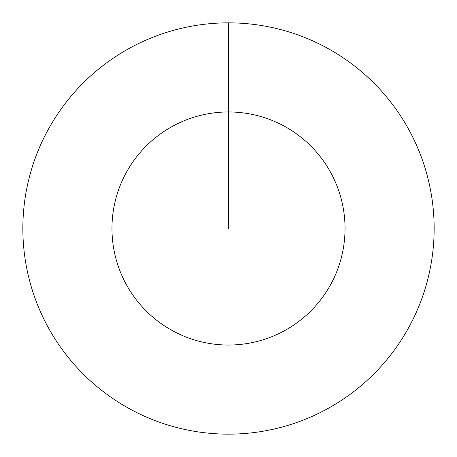 <?xml version="1.0" encoding="UTF-8"?>
<svg xmlns="http://www.w3.org/2000/svg" width="457" height="457" viewBox="0 0 457 457"><rect width="100%" height="100%" fill="white"/><g stroke="black" fill="none" stroke-linecap="round" stroke-linejoin="round"><path stroke-width="0.34" stroke-dasharray="2.29 1.71" d="M228.5 22.85A205.65 205.65 0 0 1 434.15 228.5A205.65 205.65 0 0 1 228.5 434.15A205.65 205.65 0 0 1 22.85 228.5A205.65 205.65 0 0 1 228.5 22.85A205.65 205.65 0 0 1 434.15 228.5A205.65 205.65 0 0 1 228.5 434.15A205.65 205.65 0 0 1 22.85 228.5A205.65 205.65 0 0 1 228.5 22.85A205.65 205.65 0 0 1 434.15 228.5A205.65 205.65 0 0 1 228.5 434.15A205.65 205.65 0 0 1 22.85 228.5A205.65 205.65 0 0 1 228.5 22.85L228.5 228.5L228.5 22.85"/><path stroke-width="0.69" d="M228.5 22.85A205.65 205.65 0 0 1 434.15 228.5A205.65 205.65 0 0 1 228.5 434.15A205.65 205.65 0 0 1 22.85 228.5A205.65 205.65 0 0 1 228.5 22.85L228.5 111.965A116.535 116.535 0 0 1 345.035 228.5A116.535 116.535 0 0 1 228.5 345.035A116.535 116.535 0 0 1 111.965 228.5A116.535 116.535 0 0 1 228.5 111.965L228.5 228.5"/></g></svg>
